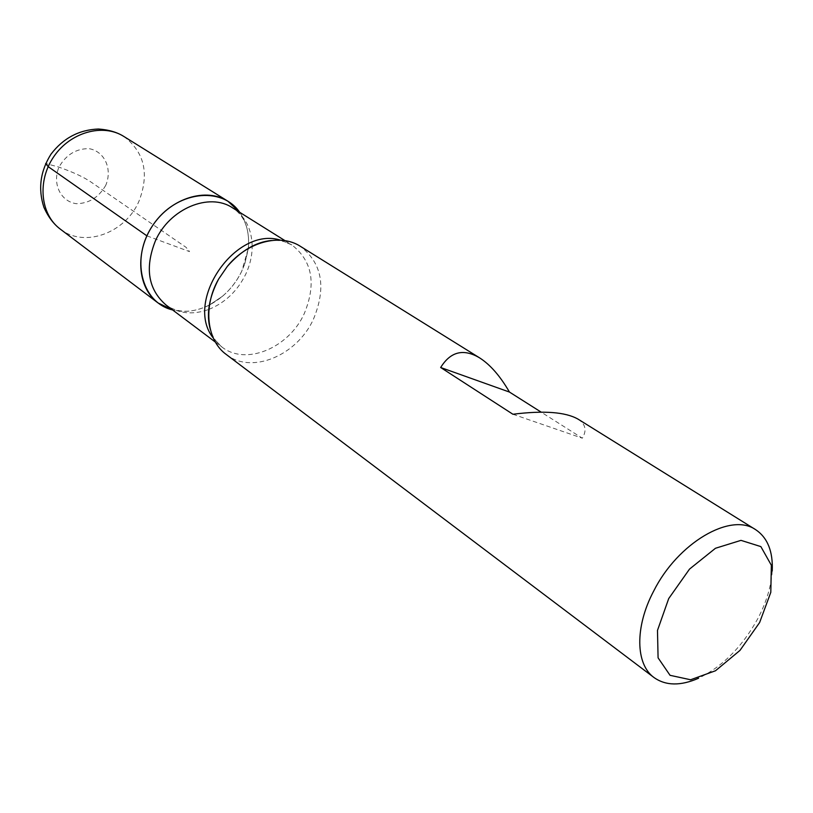 <?xml version="1.0" encoding="UTF-8"?>
<svg xmlns="http://www.w3.org/2000/svg" width="813" height="813" viewBox="0 0 813 813"><rect width="100%" height="100%" fill="white"/><g stroke="black" fill="none" stroke-linecap="round" stroke-linejoin="round"><path stroke-width="0.61" stroke-dasharray="4.07 3.05" d="M226.248 354.458C251.552 374.763 297.05 355.545 313.442 319.194C326.531 287.578 322.202 263.31 300.475 246.38M772.228 570.97C771.222 586.366 766.405 602.301 757.746 618.764C742.279 646.742 722.554 666.558 698.57 678.225M578.043 419.132C585.563 424.051 586.996 430.402 582.332 438.197L541.184 412.15M241.868 270.942C237.172 280.8 230.709 289.235 222.488 296.257L209.52 304.936C223.727 297.385 234.51 286.044 241.868 270.942L248.25 248.544L244.804 263.768L241.868 270.942M209.317 305.048C196.868 311.237 184.642 312.873 172.63 309.956C184.642 312.873 196.868 311.237 209.317 305.048M239.693 212.305C246.725 222.477 249.581 234.479 248.28 248.311C249.581 234.479 246.725 222.477 239.693 212.305M512.922 414.254L582.332 438.197M146.889 235.841L189.581 251.613L186.075 247.345L91.117 182.122C84.024 177.204 73.14 172.163 58.485 166.98L45.66 163.525M209.287 305.221C191.888 313.351 177.447 313.259 165.964 304.956C178.423 313.696 192.681 315.2 208.738 309.448M208.971 309.357C225.181 302.7 237.437 291.003 245.719 274.245C249.987 265.129 252.132 255.861 252.182 246.441M280.637 240.201L291.867 244.947C312.395 260.973 316.511 283.889 304.214 313.716C288.767 348.025 245.79 366.094 221.827 346.938L213.362 338.157M252.182 246.197C251.776 229.144 245.262 216.38 232.63 207.884C244.5 215.618 249.774 229.063 248.422 248.219M105.792 185.232C98.82 197.386 88.973 203.535 76.27 203.697C60.629 201.441 52.073 183.809 58.943 167.153C66.117 154.714 76.148 148.545 89.034 148.647C104.694 151.34 112.611 169.033 105.792 185.232M60.274 229.103C84.166 248.209 125.273 233.128 138.86 201.482C149.562 173.921 144.572 152.255 123.881 136.482M215.394 342.11L221.827 346.938C216.024 342.121 212.193 336.297 210.333 329.458M285.058 240.689L291.867 244.947C285.292 241.268 278.473 239.784 271.43 240.506M222.488 296.257L209.5 305.109M244.804 263.768L248.402 248.463"/><path stroke-width="1.22" d="M541.184 412.15L509.456 392.059C500.158 376.023 490.209 364.631 479.609 357.872L300.475 246.38C280.312 233.148 247.396 241.664 227.386 266.318L218.616 279.083C202.793 306.613 206.665 340.393 226.248 354.458L654.089 677.595C635.481 664.363 634.679 626.925 653.672 591.102C677.818 542.81 730.796 512.027 755.673 529.69C767.594 537.708 773.112 551.468 772.228 570.97M698.57 678.225C680.684 686.05 665.857 685.847 654.089 677.595M479.609 357.872C463.532 348.32 450.554 351.531 440.666 367.506L512.922 414.254C543.806 410.372 565.513 411.998 578.043 419.132L755.673 529.69M172.63 309.956C141.177 302.588 130.039 257.802 153.2 224.764C175.72 191.289 221.522 185.608 239.693 212.305L227.925 201.228C206.228 187.346 171.502 197.823 153.2 224.764C134.623 251.522 137.316 287.69 158.057 302.954L172.63 309.956M668.703 598.581L657.483 630.421L658.083 657.839L670.054 675.318L690.603 679.759L715.491 670.766L739.982 650.4L759.616 622.555L770.805 592.321L771.354 565.248L760.856 546.6L740.989 540.36L715.47 548.267L689.526 569.09L668.703 598.581M440.666 367.506L509.456 392.059M45.66 163.525L48.18 166.645L146.889 235.841M285.058 240.689L232.63 207.884C209.419 192.061 169.5 208.565 155.364 240.943C144.663 268.077 148.2 289.418 165.964 304.956L215.394 342.11M213.362 338.157C183.697 301.471 235.74 225.689 280.637 240.201M227.925 201.228L123.881 136.482C102.997 123.149 70.487 132.072 53.861 156.543C36.992 180.842 40.335 214.388 60.274 229.103L158.057 302.954M210.333 329.458C206.126 314.59 208.89 297.792 218.616 279.083M271.43 240.506C256.044 241.918 241.359 250.516 227.386 266.318M123.881 136.482C117.062 132.194 108.576 129.714 98.424 129.023C79.064 129.765 63.262 138.139 51.016 154.145C40.264 171.208 37.906 188.941 43.922 207.366C48.16 216.837 53.617 224.083 60.274 229.103"/></g></svg>
